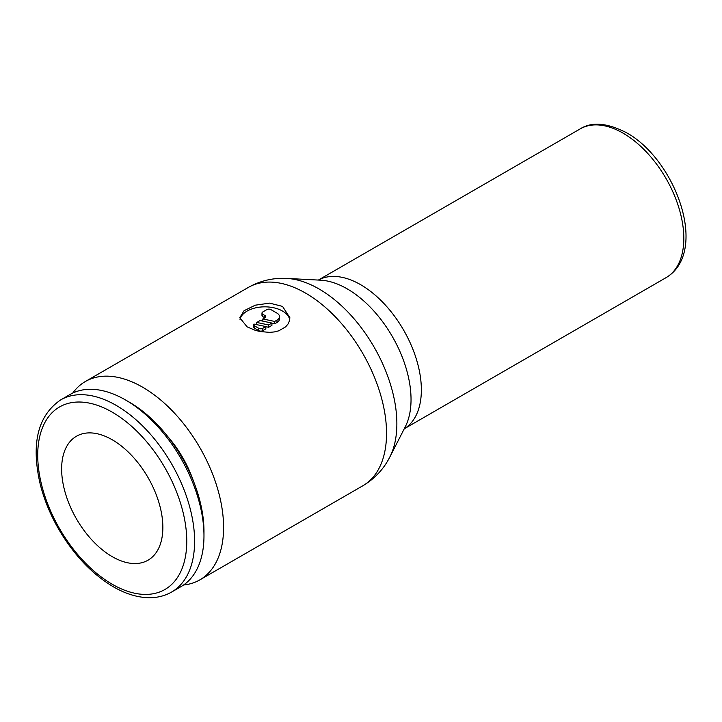 <?xml version="1.0" encoding="UTF-8"?>
<svg xmlns="http://www.w3.org/2000/svg" width="722" height="722" viewBox="0 0 722 722"><rect width="100%" height="100%" fill="white"/><g stroke="black" fill="none" stroke-linecap="round" stroke-linejoin="round"><path stroke-width="1.08" d="M125.529 399.97L129.455 402.235A105.385 60.847 -120 0 1 203.974 531.311L203.974 535.841A110.935 64.05 -120 0 0 125.529 399.97A110.935 64.05 -120 0 0 70.061 394.483L60.702 399.88C37.743 415.637 30.902 443.705 40.188 484.083C44.033 499.317 50.125 514.226 58.455 528.784C73.599 554.686 91.911 574.026 113.39 586.815C125.411 593.746 137.054 597.374 148.326 597.699C156.927 597.888 164.697 595.993 171.637 592.031A110.935 64.05 -120 0 0 194.606 541.247A110.935 64.05 -120 0 0 116.17 405.376A110.935 64.05 -120 0 0 60.702 399.88M193.568 481.439A80.16 46.28 -120 0 0 167.441 436.187M183.569 584.991A114.518 66.117 -120 0 0 199.868 579.865A114.518 66.117 -120 0 0 223.585 527.439A114.518 66.117 -120 0 0 173.596 412.199A114.518 66.117 -120 0 0 85.349 381.514A114.518 66.117 -120 0 0 72.76 393.066M247.114 326.849L239.776 317.752L244.036 310.74L255.254 305.189L269.631 303.132L282.546 306.399L289.883 317.752L289.414 320.956L287.979 324.079L285.623 326.867L278.791 330.811L274.405 331.921L269.64 332.373L260.019 331.524L255.254 330.324L247.114 326.849M162.856 527.439A71.568 41.325 60 0 1 148.028 560.2A71.568 41.325 60 0 1 92.876 541.031A71.568 41.325 60 0 1 61.632 469.002A71.568 41.325 60 0 1 76.46 436.241A71.568 41.325 60 0 1 131.612 455.411A71.568 41.325 60 0 1 162.856 527.439M240.002 319.377A25.053 14.458 180 0 1 256.806 307.599A25.053 14.458 180 0 1 282.546 311.074A25.053 14.458 180 0 1 289.712 319.656M262.808 328.311A2.861 1.652 180 0 1 258.756 328.311L254.704 325.974A2.861 1.652 180 0 1 253.729 324.729A2.861 1.652 180 0 1 253.973 324.07L265.84 326.561L262.808 328.311L262.808 330.649A2.861 1.652 180 0 1 258.756 330.649L254.704 328.311L254.704 325.974M264.83 315.46L264.83 317.797L262.808 316.624A2.861 1.652 180 0 1 261.969 315.46L261.969 313.122A2.861 1.652 180 0 1 262.808 311.949L266.851 309.612A2.861 1.652 180 0 1 270.903 309.612L276.977 313.122A8.592 4.955 180 0 1 279.486 316.624A8.592 4.955 180 0 1 276.977 320.135L274.703 321.443L262.835 318.953L264.83 317.797A2.861 1.652 0 0 0 265.669 316.624A2.861 1.652 0 0 0 264.83 315.46L262.808 314.287A2.861 1.652 180 0 1 261.969 313.122M279.486 316.624L279.486 318.962A8.592 4.955 180 0 1 276.977 322.472L274.703 323.781L274.703 321.443M262.835 321.146L262.835 318.953M274.703 323.781L271.914 323.194M256.761 322.454L260.037 320.559L271.914 323.059L268.629 324.945L256.761 322.454L256.761 324.656M268.629 324.945L268.629 327.283L271.914 325.396L271.914 323.059M268.629 327.283L265.84 326.696M254.704 328.311A2.861 1.652 180 0 1 253.729 327.066L253.729 324.729M262.808 330.649L265.84 328.898L265.84 326.561M171.637 592.031L180.996 586.625A110.935 64.05 -120 0 0 203.974 535.841M112.244 412.172A105.385 60.847 -120 0 0 37.724 455.194A105.385 60.847 -120 0 0 112.244 584.269A105.385 60.847 -120 0 0 186.763 541.247A105.385 60.847 -120 0 0 112.244 412.172M389.871 456.936A110.042 63.536 -120 0 0 396.865 423.742A110.042 63.536 -120 0 0 319.052 288.971A110.042 63.536 -120 0 0 286.815 278.43L320.667 280.181A90.349 52.164 -120 0 1 347.147 288.827A90.349 52.164 -120 0 1 411.035 399.492A90.349 52.164 -120 0 1 405.295 426.747L389.871 456.936C383.662 469.165 374.646 478.776 362.823 485.78A114.518 66.117 -120 0 0 386.541 433.353A114.518 66.117 -120 0 0 305.568 293.105A114.518 66.117 -120 0 0 248.314 287.437L85.349 381.514M404.239 428.796A85.882 49.583 -120 0 0 421.359 389.88A85.882 49.583 -120 0 0 360.63 284.694A85.882 49.583 -120 0 0 318.366 280.055L580.145 128.913A85.882 49.583 -120 0 1 623.086 133.164A85.882 49.583 -120 0 1 683.815 238.35A85.882 49.583 -120 0 1 666.027 277.672L404.23 428.814M258.756 330.649L258.756 328.311M262.808 316.624L262.808 314.287M276.977 322.472L276.977 320.135M580.145 128.913C591.742 121.522 607.256 122.821 626.669 132.812C675.909 160.04 709.329 252.032 666.027 277.672M248.314 287.437C260.281 280.705 273.115 277.699 286.815 278.43M362.823 485.78L199.868 579.865"/></g></svg>
